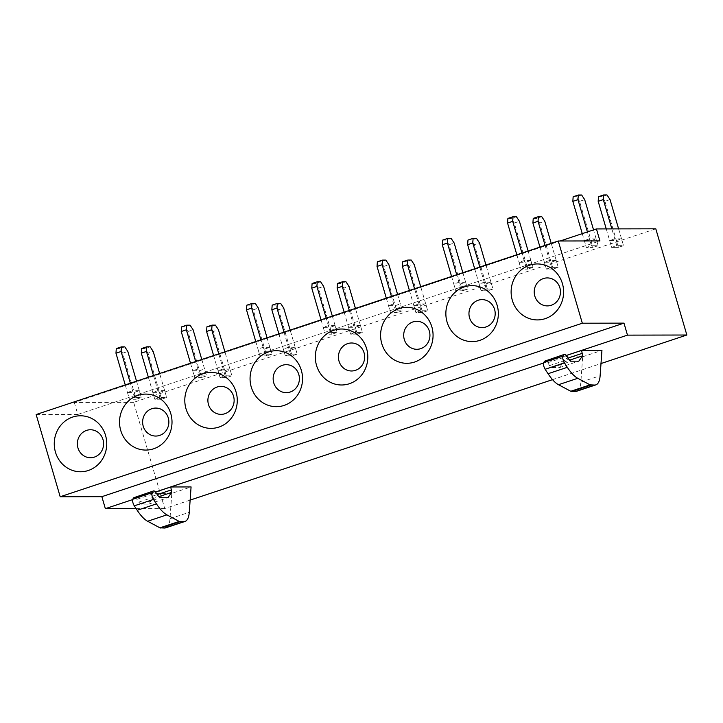 <?xml version="1.0" encoding="UTF-8"?>
<svg xmlns="http://www.w3.org/2000/svg" width="723" height="723" viewBox="0 0 723 723"><rect width="100%" height="100%" fill="white"/><g stroke="black" fill="none" stroke-linecap="round" stroke-linejoin="round"><path stroke-width="0.54" stroke-dasharray="3.62 2.71" d="M190.131 500.099L164.727 508.549L133.665 402.35L655.797 228.811M552.526 379.656L601.003 363.542M133.665 402.35L74.297 402.467L560.117 241.003M229.923 368.965L223.19 368.974L218.048 370.682L224.781 370.673L229.923 368.965L231.92 375.815L226.787 377.523L231.92 375.815L225.187 375.824L231.92 375.815L224.907 351.803M164.654 390.655L157.921 390.673L152.779 392.381L159.512 392.363L164.654 390.655L166.661 397.505L161.518 399.213L166.661 397.505L159.928 397.523L166.661 397.505L159.638 373.493M295.183 347.275L288.45 347.284L283.317 348.992L290.05 348.983L295.183 347.275L297.189 354.125L292.056 355.833L297.189 354.125L290.456 354.134L297.189 354.125L290.167 330.113M360.452 325.576L353.719 325.594L348.576 327.302L355.309 327.284L360.452 325.576L362.458 332.435L357.316 334.143L362.458 332.435L355.725 332.444L362.458 332.435L355.436 308.423M425.72 303.886L418.988 303.904L413.845 305.612L420.578 305.594L425.72 303.886L427.718 310.736L422.584 312.444L427.718 310.736L420.985 310.754L427.718 310.736L420.705 286.724M490.98 282.196L484.247 282.214L479.114 283.922L485.847 283.904L490.98 282.196L492.987 289.046L487.853 290.754L492.987 289.046L486.254 289.064L492.987 289.046L485.964 265.034M556.249 260.506L549.516 260.515L544.374 262.223L551.116 262.214L556.249 260.506L558.255 267.356L553.113 269.064L558.255 267.356L551.522 267.374L558.255 267.356L551.233 243.344M621.518 238.816L614.785 238.825L609.643 240.533L616.376 240.524L621.518 238.816L623.524 245.666L618.382 247.374L623.524 245.666L616.782 245.675L623.524 245.666L618.617 228.884M139.313 390.709L132.58 390.718L127.438 392.426L134.171 392.417L139.313 390.709L141.319 397.56L136.177 399.268L141.319 397.56L134.577 397.569L141.319 397.56L136.53 381.175M204.582 369.01L197.84 369.028L192.707 370.736L199.44 370.718L204.582 369.01L206.579 375.87L201.446 377.578L206.579 375.87L199.846 375.879L206.579 375.87L201.789 359.485M269.842 347.32L263.109 347.338L257.966 349.046L264.708 349.028L269.842 347.32L271.848 354.171L266.706 355.879L271.848 354.171L265.115 354.189L271.848 354.171L267.058 337.795M335.111 325.63L328.378 325.648L323.235 327.347L329.968 327.338L335.111 325.63L337.117 332.481L331.974 334.189L337.117 332.481L330.375 332.499L337.117 332.481L332.327 316.105M400.379 303.94L393.637 303.949L388.504 305.657L395.237 305.648L400.379 303.94L402.377 310.791L397.243 312.499L402.377 310.791L395.644 310.8L402.377 310.791L397.587 294.406M465.639 282.25L458.906 282.259L453.764 283.967L460.506 283.958L465.639 282.25L467.645 289.101L462.503 290.809L467.645 289.101L460.913 289.11L467.645 289.101L462.856 272.716M530.908 260.551L524.175 260.569L519.033 262.277L525.766 262.259L530.908 260.551L532.914 267.411L527.772 269.119L532.914 267.411L526.172 267.42L532.914 267.411L528.124 251.026M596.177 238.861L589.435 238.879L584.301 240.587L591.034 240.569L596.177 238.861L598.174 245.712L593.041 247.42L598.174 245.712L591.441 245.73L598.174 245.712L593.547 229.887M164.727 508.549L136.087 508.603M132.625 499.602L155.472 492.002M543.488 363.045L566.344 355.454M165.73 527.826A33.303 11.062 -108.4 0 0 169.986 518.689L171.803 493.339L191.08 486.931M171.803 493.339L151.505 493.375L155.508 492.047M576.602 391.27A33.303 11.062 -108.4 0 0 580.858 382.133L582.675 356.782L562.367 356.819L566.371 355.49M582.675 356.782L601.943 350.375M74.297 402.467L77.804 414.451L36.15 414.541M77.804 414.451L599.936 240.922M224.781 370.673L226.787 377.523L220.054 377.533L225.187 375.824L223.19 368.974M218.048 370.682L220.054 377.533L225.187 375.824L218.762 353.845M159.512 392.363L161.518 399.213L154.785 399.232L159.928 397.523L157.921 390.673M152.779 392.381L154.785 399.232L159.928 397.523L153.493 375.535M290.05 348.983L292.056 355.833L285.314 355.843L290.456 354.134L288.45 347.284M283.317 348.992L285.314 355.843L290.456 354.134L284.031 332.155M355.309 327.284L357.316 334.143L350.583 334.153L355.725 332.444L353.719 325.594M348.576 327.302L350.583 334.153L355.725 332.444L349.29 310.465M420.578 305.594L422.584 312.444L415.852 312.463L420.985 310.754L418.988 303.904M413.845 305.612L415.852 312.463L420.985 310.754L414.559 288.766M485.847 283.904L487.853 290.754L481.111 290.773L486.254 289.064L484.247 282.214M479.114 283.922L481.111 290.773L486.254 289.064L479.828 267.076M551.116 262.214L553.113 269.064L546.38 269.083L551.522 267.374L549.516 260.515M544.374 262.223L546.38 269.083L551.522 267.374L545.088 245.386M616.376 240.524L618.382 247.374L611.649 247.383L616.782 245.675L614.785 238.825M609.643 240.533L611.649 247.383L616.782 245.675L611.875 228.902M134.171 392.417L136.177 399.268L129.444 399.277L134.577 397.569L132.58 390.718M127.438 392.426L129.444 399.277L134.577 397.569L130.384 383.217M199.44 370.718L201.446 377.578L194.704 377.587L199.846 375.879L197.84 369.028M192.707 370.736L194.704 377.587L199.846 375.879L195.653 361.527M264.708 349.028L266.706 355.879L259.973 355.897L265.115 354.189L263.109 347.338M257.966 349.046L259.973 355.897L265.115 354.189L260.913 339.837M329.968 327.338L331.974 334.189L325.242 334.207L330.375 332.499L328.378 325.648M323.235 327.347L325.242 334.207L330.375 332.499L326.181 318.138M395.237 305.648L397.243 312.499L390.501 312.508L395.644 310.8L393.637 303.949M388.504 305.657L390.501 312.508L395.644 310.8L391.45 296.448M460.506 283.958L462.503 290.809L455.77 290.818L460.913 289.11L458.906 282.259M453.764 283.967L455.77 290.818L460.913 289.11L456.71 274.758M525.766 262.259L527.772 269.119L521.039 269.128L526.172 267.42L524.175 260.569M519.033 262.277L521.039 269.128L526.172 267.42L521.979 253.068M591.034 240.569L593.041 247.42L586.299 247.438L591.441 245.73L589.435 238.879M584.301 240.587L586.299 247.438L591.441 245.73L587.41 231.929M151.505 493.375L152.436 498.798L148.658 504.13L141.075 504.148L138.726 502.142L136.864 499.304C135.544 497.379 134.514 496.855 133.782 497.713M562.367 356.819L563.208 359.665L568.115 358.039M563.208 359.665L563.298 362.25L559.53 367.573L551.947 367.591L549.597 365.585L547.736 362.747C546.407 360.831 545.377 360.298 544.645 361.166M148.658 504.13L167.935 497.722M559.53 367.573L578.798 361.175M148.36 377.243L154.785 399.232L161.518 399.213L148.043 353.14L153.186 351.432M141.645 348.522L145.007 348.513L150.149 346.805M148.043 353.14L145.007 348.513M213.619 355.553L220.054 377.533L226.787 377.523L213.312 331.45L218.454 329.742M206.905 326.832L210.276 326.823L215.418 325.115M213.312 331.45L210.276 326.823M278.888 333.863L285.314 355.843L292.056 355.833L278.581 309.751L283.714 308.043M272.173 305.142L275.544 305.133L280.678 303.425M278.581 309.751L275.544 305.133M344.157 312.173L350.583 334.153L357.316 334.143L343.841 288.061L348.983 286.353M337.442 283.452L340.804 283.443L345.946 281.735M343.841 288.061L340.804 283.443M409.417 290.474L415.852 312.463L422.584 312.444L409.11 266.371L414.252 264.663M402.702 261.753L406.073 261.753L411.215 260.045M409.11 266.371L406.073 261.753M474.686 268.784L481.111 290.773L487.853 290.754L474.378 244.681L479.512 242.973M467.971 240.063L471.342 240.063L476.475 238.355M474.378 244.681L471.342 240.063M539.954 247.094L546.38 269.083L553.113 269.064L539.638 222.991L544.78 221.283M533.24 218.373L536.602 218.364L541.744 216.656M539.638 222.991L536.602 218.364M606.245 228.911L611.649 247.383L618.382 247.374L604.907 201.292L610.049 199.593M598.499 196.683L601.87 196.674L607.013 194.966M604.907 201.292L601.87 196.674M125.242 384.925L129.444 399.277L136.177 399.268L122.702 353.186L127.844 351.477M116.295 348.576L119.666 348.567L124.808 346.859M122.702 353.186L119.666 348.567M190.511 363.235L194.704 377.587L201.446 377.578L187.971 331.496L193.104 329.787M181.563 326.886L184.934 326.877L190.068 325.169M187.971 331.496L184.934 326.877M255.779 341.545L259.973 355.897L266.706 355.879L253.231 309.806L258.373 308.097M246.832 305.187L250.194 305.187L255.336 303.479M253.231 309.806L250.194 305.187M321.039 319.846L325.242 334.207L331.974 334.189L318.5 288.116L323.642 286.407M312.101 283.497L315.463 283.488L320.605 281.78M318.5 288.116L315.463 283.488M386.308 298.156L390.501 312.508L397.243 312.499L383.768 266.425L388.902 264.717M377.361 261.807L380.732 261.798L385.865 260.09M383.768 266.425L380.732 261.798M451.577 276.466L455.77 290.818L462.503 290.809L449.028 244.726L454.171 243.018M442.63 240.117L445.992 240.108L451.134 238.4M449.028 244.726L445.992 240.108M516.837 254.776L521.039 269.128L527.772 269.119L514.297 223.036L519.439 221.328M507.898 218.427L511.26 218.418L516.403 216.71M514.297 223.036L511.26 218.418M582.268 233.637L586.299 247.438L593.041 247.42L579.566 201.346L584.699 199.638M573.158 196.728L576.529 196.728L581.663 195.02M579.566 201.346L576.529 196.728M169.986 518.689L189.263 512.282M152.336 496.222L157.252 494.595M580.858 382.133L600.126 375.734M152.436 498.798L158.735 496.71M141.075 504.148L160.352 497.74M138.726 502.142L158.003 495.734M136.864 499.304L156.141 492.896M563.298 362.25L569.597 360.153M551.947 367.591L571.215 361.184M549.597 365.585L568.865 359.177M547.736 362.747L567.004 356.349"/><path stroke-width="1.08" d="M686.85 335.011L655.797 228.811L596.43 228.929L599.936 240.922L558.273 241.003L582.322 323.217L623.976 323.136L627.483 335.129L686.85 335.011L601.003 363.542M190.131 500.099L552.526 379.656M560.117 241.003L596.43 228.929M136.087 508.603L105.359 508.667L132.625 499.602M155.472 492.002L543.488 363.045M566.344 355.454L627.483 335.129M185.007 521.428A33.303 11.062 -108.4 0 0 189.263 512.282L191.08 486.931L170.773 486.968L171.703 492.399L167.935 497.722L160.352 497.74L158.003 495.734L156.141 492.896C154.812 490.98 153.782 490.447 153.05 491.315L152.101 492.661C151.532 494.369 152.011 496.629 153.538 499.43L156.457 503.877L137.189 510.275A43.055 14.297 -108.4 0 0 147.619 521.256L159.937 527.826L164.528 528.025A33.303 11.062 -108.4 0 0 165.73 527.826L185.007 521.428A33.303 11.062 -108.4 0 1 183.805 521.617L164.528 528.025M155.508 492.047L170.773 486.968M566.371 355.49L581.644 350.42L582.575 355.843L578.798 361.175L571.215 361.184L568.865 359.177L567.004 356.349C565.684 354.424 564.654 353.89 563.922 354.758L562.973 356.105C562.404 357.822 562.874 360.072 564.401 362.874L567.32 367.32L548.052 373.719A43.055 14.297 -108.4 0 0 558.49 384.708L570.799 391.27L575.4 391.468A33.303 11.062 -108.4 0 0 576.602 391.27L595.869 384.871A33.303 11.062 -108.4 0 1 594.668 385.061L575.4 391.468M595.869 384.871A33.303 11.062 -108.4 0 0 600.126 375.734L601.943 350.375L581.644 350.42M105.359 508.667L101.853 496.674L60.19 496.755L582.322 323.217M558.273 241.003L36.15 414.541L60.19 496.755M101.853 496.674L623.976 323.136M54.767 438.265A27.989 26.245 89.9 0 1 85.657 416.331A27.989 26.245 89.9 0 1 106.236 449.272A27.989 26.245 89.9 0 1 75.346 471.215A27.989 26.245 89.9 0 1 54.767 438.265M171.505 427.582A27.989 26.245 89.9 0 1 140.614 449.525A27.989 26.245 89.9 0 1 120.036 416.575A27.989 26.245 89.9 0 1 150.926 394.641A27.989 26.245 89.9 0 1 171.505 427.582M236.764 405.892A27.989 26.245 89.9 0 1 205.883 427.826A27.989 26.245 89.9 0 1 185.305 394.885A27.989 26.245 89.9 0 1 216.186 372.951A27.989 26.245 89.9 0 1 236.764 405.892M302.033 384.202A27.989 26.245 89.9 0 1 271.143 406.136A27.989 26.245 89.9 0 1 250.565 373.195A27.989 26.245 89.9 0 1 281.455 351.251A27.989 26.245 89.9 0 1 302.033 384.202M367.302 362.512A27.989 26.245 89.9 0 1 336.412 384.446A27.989 26.245 89.9 0 1 315.834 351.505A27.989 26.245 89.9 0 1 346.724 329.561A27.989 26.245 89.9 0 1 367.302 362.512M432.562 340.813A27.989 26.245 89.9 0 1 401.681 362.756A27.989 26.245 89.9 0 1 381.102 329.815A27.989 26.245 89.9 0 1 411.983 307.871A27.989 26.245 89.9 0 1 432.562 340.813M497.831 319.123A27.989 26.245 89.9 0 1 466.95 341.066A27.989 26.245 89.9 0 1 446.371 308.115A27.989 26.245 89.9 0 1 477.252 286.181A27.989 26.245 89.9 0 1 497.831 319.123M563.1 297.433A27.989 26.245 89.9 0 1 532.209 319.376A27.989 26.245 89.9 0 1 511.631 286.425A27.989 26.245 89.9 0 1 542.521 264.491A27.989 26.245 89.9 0 1 563.1 297.433M156.457 503.877A43.055 14.297 -108.4 0 0 166.896 514.857L179.205 521.419L183.805 521.617M133.782 497.713L153.529 490.935L133.782 497.713L132.833 499.06C132.264 500.777 132.743 503.036 134.261 505.829L137.189 510.275M567.32 367.32A43.055 14.297 -108.4 0 0 577.758 378.301L590.067 384.862L594.668 385.061M544.645 361.166L564.392 354.378L544.645 361.166L543.696 362.503C543.127 364.22 543.606 366.48 545.133 369.272L548.052 373.719M103.344 446.507A13.99 13.122 -90.1 0 0 93.059 430.031A13.99 13.122 -90.1 0 0 77.614 441.003A13.99 13.122 -90.1 0 0 87.908 457.469A13.99 13.122 -90.1 0 0 103.344 446.507M142.883 419.313A13.99 13.122 -90.1 0 0 153.168 435.779A13.99 13.122 -90.1 0 0 168.613 424.817A13.99 13.122 -90.1 0 0 158.328 408.341A13.99 13.122 -90.1 0 0 142.883 419.313M208.143 397.614A13.99 13.122 -90.1 0 0 218.436 414.089A13.99 13.122 -90.1 0 0 233.881 403.118A13.99 13.122 -90.1 0 0 223.588 386.651A13.99 13.122 -90.1 0 0 208.143 397.614M273.411 375.924A13.99 13.122 -90.1 0 0 283.705 392.399A13.99 13.122 -90.1 0 0 299.141 381.428A13.99 13.122 -90.1 0 0 288.857 364.952A13.99 13.122 -90.1 0 0 273.411 375.924M338.68 354.234A13.99 13.122 -90.1 0 0 348.965 370.709A13.99 13.122 -90.1 0 0 364.41 359.738A13.99 13.122 -90.1 0 0 354.125 343.262A13.99 13.122 -90.1 0 0 338.68 354.234M403.949 332.544A13.99 13.122 -90.1 0 0 414.234 349.019A13.99 13.122 -90.1 0 0 429.679 338.048A13.99 13.122 -90.1 0 0 419.385 321.572A13.99 13.122 -90.1 0 0 403.949 332.544M469.209 310.854A13.99 13.122 -90.1 0 0 479.503 327.32A13.99 13.122 -90.1 0 0 494.939 316.358A13.99 13.122 -90.1 0 0 484.654 299.882A13.99 13.122 -90.1 0 0 469.209 310.854M534.478 289.155A13.99 13.122 -90.1 0 0 544.762 305.63A13.99 13.122 -90.1 0 0 560.208 294.659A13.99 13.122 -90.1 0 0 549.923 278.192A13.99 13.122 -90.1 0 0 534.478 289.155M148.36 377.243L141.31 353.149L146.453 351.441L146.778 346.814L150.149 346.805L153.186 351.432L159.638 373.493M146.453 351.441L153.493 375.535M141.31 353.149L141.645 348.522L146.778 346.814M213.619 355.553L206.579 331.459L211.712 329.751L212.047 325.124L215.418 325.115L218.454 329.742L224.907 351.803M211.712 329.751L218.762 353.845M206.579 331.459L206.905 326.832L212.047 325.124M278.888 333.863L271.839 309.769L276.981 308.061L277.316 303.434L280.678 303.425L283.714 308.043L290.167 330.113M276.981 308.061L284.031 332.155M271.839 309.769L272.173 305.142L277.316 303.434M344.157 312.173L337.108 288.079L342.25 286.371L342.575 281.744L345.946 281.735L348.983 286.353L355.436 308.423M342.25 286.371L349.29 310.465M337.108 288.079L337.442 283.452L342.575 281.744M409.417 290.474L402.377 266.389L407.51 264.681L407.844 260.045L411.215 260.045L414.252 264.663L420.705 286.724M407.51 264.681L414.559 288.766M402.377 266.389L402.702 261.753L407.844 260.045M474.686 268.784L467.636 244.69L472.779 242.982L473.113 238.355L476.475 238.355L479.512 242.973L485.964 265.034M472.779 242.982L479.828 267.076M467.636 244.69L467.971 240.063L473.113 238.355M539.954 247.094L532.905 223L538.048 221.292L538.373 216.665L541.744 216.656L544.78 221.283L551.233 243.344M538.048 221.292L545.088 245.386M532.905 223L533.24 218.373L538.373 216.665M606.245 228.911L598.174 201.31L603.307 199.602L603.642 194.975L607.013 194.966L610.049 199.593L618.617 228.884M603.307 199.602L611.875 228.902M598.174 201.31L598.499 196.683L603.642 194.975M125.242 384.925L115.969 353.204L121.103 351.495L121.437 346.868L124.808 346.859L127.844 351.477L136.53 381.175M121.103 351.495L130.384 383.217M115.969 353.204L116.295 348.576L121.437 346.868M190.511 363.235L181.229 331.514L186.371 329.805L186.706 325.178L190.068 325.169L193.104 329.787L201.789 359.485M186.371 329.805L195.653 361.527M181.229 331.514L181.563 326.886L186.706 325.178M255.779 341.545L246.498 309.815L251.64 308.106L251.966 303.479L255.336 303.479L258.373 308.097L267.058 337.795M251.64 308.106L260.913 339.837M246.498 309.815L246.832 305.187L251.966 303.479M321.039 319.846L311.767 288.125L316.9 286.416L317.234 281.789L320.605 281.78L323.642 286.407L332.327 316.105M316.9 286.416L326.181 318.138M311.767 288.125L312.101 283.497L317.234 281.789M386.308 298.156L377.035 266.435L382.169 264.726L382.503 260.099L385.865 260.09L388.902 264.717L397.587 294.406M382.169 264.726L391.45 296.448M377.035 266.435L377.361 261.807L382.503 260.099M451.577 276.466L442.295 244.745L447.438 243.036L447.763 238.409L451.134 238.4L454.171 243.018L462.856 272.716M447.438 243.036L456.71 274.758M442.295 244.745L442.63 240.117L447.763 238.409M516.837 254.776L507.564 223.055L512.706 221.346L513.032 216.719L516.403 216.71L519.439 221.328L528.124 251.026M512.706 221.346L521.979 253.068M507.564 223.055L507.898 218.427L513.032 216.719M582.268 233.637L572.833 201.365L577.966 199.656L578.301 195.02L581.663 195.02L584.699 199.638L593.547 229.887M577.966 199.656L587.41 231.929M572.833 201.365L573.158 196.728L578.301 195.02M157.252 494.595L171.613 489.823M568.115 358.039L582.476 353.267M159.937 527.826L179.205 521.419M160.669 528.034L179.937 521.626M158.735 496.71L171.703 492.399M132.833 499.06L152.101 492.661M134.261 505.829L153.538 499.43M166.896 514.857L147.619 521.256M569.597 360.153L582.575 355.843M571.532 391.477L590.808 385.07M570.799 391.27L590.067 384.862M543.696 362.503L562.973 356.105M545.133 369.272L564.401 362.874M577.758 378.301L558.49 384.708"/></g></svg>
